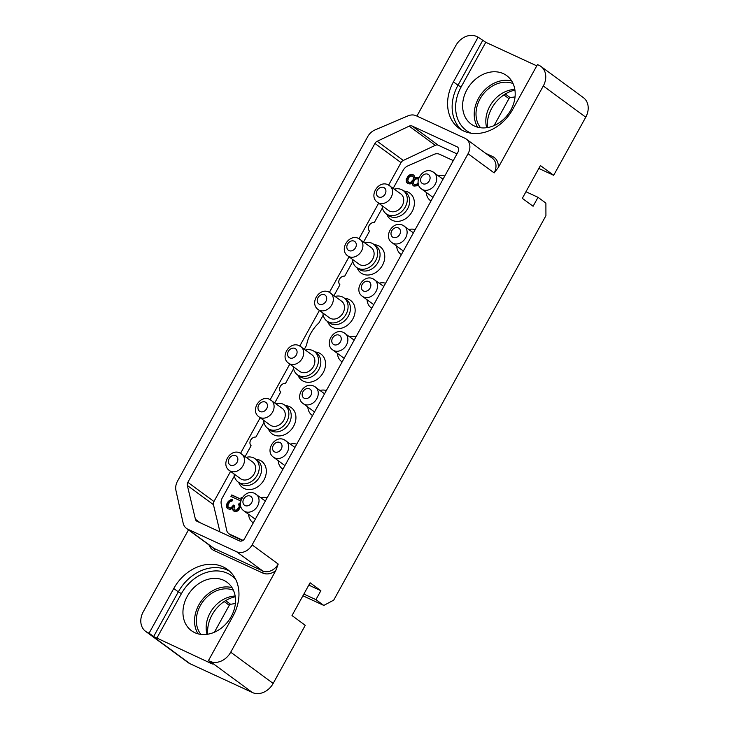<?xml version="1.0" encoding="UTF-8"?>
<svg xmlns="http://www.w3.org/2000/svg" width="729" height="729" viewBox="0 0 729 729"><rect width="100%" height="100%" fill="white"/><g stroke="black" fill="none" stroke-linecap="round" stroke-linejoin="round"><path stroke-width="1.09" d="M416.906 116.084L455.825 45.581A17.104 13.669 -53.7 0 1 476.547 36.45L478.106 37.17L453.429 81.876A40.614 32.45 -53.7 0 0 459.051 128.304A40.614 32.45 -53.7 0 0 512.788 109.286L537.464 64.589L539.023 65.309A17.104 13.669 -53.7 0 1 540.927 66.43A17.104 13.669 -53.7 0 1 543.296 85.986L498.262 167.561L494.144 172.919A12.821 10.252 126.3 0 0 492.367 158.248L466.268 139.066A12.821 10.252 -53.7 0 0 464.838 138.228L416.177 115.747A12.821 10.252 -53.7 0 0 407.876 115.902L374.934 129.972A12.821 10.252 -53.7 0 0 367.689 136.669L177.53 481.14A12.821 10.252 -53.7 0 0 175.944 490.444L183.125 523.048A12.821 10.252 -53.7 0 0 186.487 528.407A12.821 10.252 -53.7 0 0 187.909 529.245L236.579 551.725A12.821 10.252 -53.7 0 0 252.116 544.882L468.045 153.737A12.821 10.252 -53.7 0 0 466.268 139.066M252.116 544.882L278.214 564.064L275.753 570.634L230.719 652.209L273.175 683.419A17.104 13.669 126.3 0 1 252.453 692.55L189.977 663.691A17.104 13.669 126.3 0 1 188.073 662.57L145.618 631.36A17.104 13.669 -53.7 0 1 143.248 611.813L188.483 529.874M273.175 683.419L305.26 625.309L292.001 615.568L310.098 582.781L320.869 590.7L315.93 599.639L323.804 605.425L333.709 600.14L545.93 215.693L545.893 203.099L538.02 197.322L533.09 206.261L522.319 198.343L540.417 165.556L553.666 175.306L585.751 117.187L543.296 85.986M540.927 66.43L583.382 97.64A17.104 13.669 126.3 0 1 585.751 117.187M536.763 65.847L485.778 42.3L478.106 37.17M474.451 126.035A30.053 24.011 -53.7 0 0 509.626 112.066A30.053 24.011 -53.7 0 0 506.71 75.625A30.053 24.011 -53.7 0 0 503.365 73.656A30.053 24.011 -53.7 0 0 468.182 87.617A30.053 24.011 -53.7 0 0 471.107 124.058A30.053 24.011 -53.7 0 0 474.451 126.035M477.723 127.21A30.053 24.011 126.3 0 1 481.158 94.15A30.053 24.011 126.3 0 1 511.685 81.001M480.593 127.766A28.003 22.371 126.3 0 1 482.48 95.116A28.003 22.371 126.3 0 1 513.07 83.58M514.829 89.43A28.003 22.371 -53.7 0 0 486.699 127.693M514.938 90.141A31.21 24.941 -53.7 0 0 487.409 127.584M494.08 125.598L508.942 98.661L503.867 94.925M515.048 96.875L510.282 97.659A1.713 1.367 -53.7 0 0 508.942 98.661M553.666 175.306L538.822 168.445M538.02 197.322L525.964 191.745M214.408 632.225L229.27 605.289L224.195 601.553M235.376 603.503L230.61 604.286A1.713 1.367 -53.7 0 0 229.27 605.289M145.618 631.36A17.104 13.669 -53.7 0 0 147.522 632.48L149.081 633.2L173.757 588.503L178.313 591.848A40.614 32.45 126.3 0 1 229.681 571.281M173.757 588.503A40.614 32.45 -53.7 0 1 227.494 569.486A40.614 32.45 -53.7 0 1 233.116 615.914L208.43 660.62L209.998 661.34A17.104 13.669 -53.7 0 0 230.719 652.209M412.113 126.026A4.274 3.417 126.3 0 0 409.188 126.144L377.194 141.271A4.274 3.417 126.3 0 0 374.934 143.44L187.854 482.325A4.274 3.417 126.3 0 0 187.344 485.487L195.427 519.285A4.274 3.417 126.3 0 0 196.529 521.007A4.274 3.417 126.3 0 0 197.012 521.29L239.431 540.882A4.274 3.417 126.3 0 0 244.607 538.603L458.067 151.924A4.274 3.417 126.3 0 0 457.475 147.039A4.274 3.417 126.3 0 0 456.992 146.757L412.113 126.026L438.202 145.208A4.274 3.417 -53.7 0 0 435.286 145.326L403.292 160.453A4.274 3.417 -53.7 0 0 401.032 162.622L388.648 185.048M456.983 153.883L438.202 145.208M230.583 471.381L213.952 501.506A4.274 3.417 -53.7 0 0 213.442 504.668L219.948 531.888M378.643 203.172L359.033 238.693M349.027 256.808L329.417 292.338M319.42 310.454L299.81 345.974M289.805 364.099L270.195 399.62M260.189 417.744L240.579 453.265M242.639 540.617L231.403 535.423A8.548 6.834 126.3 0 1 230.455 534.867A8.548 6.834 126.3 0 1 230.273 534.731M245.144 456.509L251.095 445.729A5.13 4.101 126.3 0 1 250.676 440.097A5.13 4.101 126.3 0 1 255.879 437.072L263.962 422.419M274.76 402.873L280.711 392.084A5.13 4.101 126.3 0 1 280.291 386.461A5.13 4.101 126.3 0 1 285.486 383.427L293.577 368.783M363.598 241.946L369.548 231.157A5.13 4.101 126.3 0 1 369.129 225.525A5.13 4.101 126.3 0 1 374.323 222.5L382.415 207.847M323.184 315.138L318.883 322.938A33.343 26.645 -53.7 0 0 306.544 345.291L304.367 349.227M352.8 261.492L344.717 276.145A5.13 4.101 126.3 0 0 339.514 279.171A5.13 4.101 126.3 0 0 339.933 284.802L333.982 295.582M453.274 160.608L439.551 154.266A8.548 6.834 -53.7 0 0 433.928 154.411L407.876 165.884A8.548 6.834 -53.7 0 0 403.137 170.313L393.204 188.301M234.346 476.064L222.29 497.916A8.548 6.834 -53.7 0 0 221.206 504.031L226.582 530.019A8.548 6.834 -53.7 0 0 228.842 533.683A8.548 6.834 -53.7 0 0 229.79 534.239L243.039 540.362M386.698 214.189L387.299 215.383A16.248 12.985 -53.7 0 0 392.366 220.368A16.248 12.985 -53.7 0 0 412.049 211.692A16.248 12.985 -53.7 0 0 407.994 192.055A16.248 12.985 -53.7 0 0 405.087 191.18L403.766 190.971M357.092 267.825L357.684 269.028A16.248 12.985 -53.7 0 0 362.75 274.013A16.248 12.985 -53.7 0 0 382.433 265.338A16.248 12.985 -53.7 0 0 378.378 245.7A16.248 12.985 -53.7 0 0 375.471 244.826L374.15 244.607M327.476 321.471L328.068 322.665A16.248 12.985 -53.7 0 0 333.135 327.649A16.248 12.985 -53.7 0 0 352.818 318.983A16.248 12.985 -53.7 0 0 348.763 299.337A16.248 12.985 -53.7 0 0 345.865 298.462L344.544 298.252M297.86 375.116L298.462 376.31A16.248 12.985 -53.7 0 0 303.528 381.294A16.248 12.985 -53.7 0 0 323.211 372.619A16.248 12.985 -53.7 0 0 319.156 352.982A16.248 12.985 -53.7 0 0 316.249 352.107L314.928 351.897M268.254 428.752L268.846 429.955A16.248 12.985 -53.7 0 0 273.913 434.94A16.248 12.985 -53.7 0 0 293.596 426.265A16.248 12.985 -53.7 0 0 289.541 406.627A16.248 12.985 -53.7 0 0 286.634 405.752L285.312 405.543M238.638 482.398L239.23 483.6A16.248 12.985 -53.7 0 0 244.297 488.576A16.248 12.985 -53.7 0 0 263.989 479.91A16.248 12.985 -53.7 0 0 259.925 460.272A16.248 12.985 -53.7 0 0 257.027 459.388L255.706 459.179M418.847 177.885L416.478 177.275L414.728 178.022L414.482 176.044L413.434 174.933L411.028 174.45L408.34 175.698L406.144 179.671L406.645 182.396L407.702 183.508L410.099 183.99L411.985 182.988L412.359 184.719L413.954 186.077L416.76 185.822L418.51 184.637M241.326 499.365L231.767 494.945L230.947 496.44L240.761 500.969M242.119 497.861L241.099 497.388L241.663 498.654M240.452 504.532L239.285 503.092L238.602 504.331L239.24 506.19L238.82 507.557L236.378 510.163L234.774 510.054L233.982 509.061L234.565 505.589L233.508 505.097L230.929 507.958L228.523 507.475L227.867 506.236L228.295 504.249L230.072 501.643L232.086 501.014L232.77 499.775L230.765 499.784L228.742 501.033L226.828 503.885L226.655 507.229L227.84 508.714L230.1 509.453L232.387 508.323L233.162 510.555L235.822 511.776L238.511 510.528L240.716 506.063M430.985 200.976A14.407 11.509 126.3 0 1 430.347 200.539A14.407 11.509 126.3 0 1 426.292 192.465M438.503 175.862A14.407 11.509 126.3 0 1 444.79 175.981M432.971 197.377A10.306 8.229 126.3 0 1 432.78 197.231L421.608 189.03A10.306 8.229 -53.7 0 0 422.756 189.704A10.306 8.229 -53.7 0 0 434.812 184.911A10.306 8.229 -53.7 0 0 433.81 172.418A10.306 8.229 -53.7 0 0 432.671 171.743M401.378 254.612A14.407 11.509 126.3 0 1 400.731 254.184A14.407 11.509 126.3 0 1 396.685 246.11M408.887 229.507A14.407 11.509 126.3 0 1 415.175 229.617M403.365 251.013A10.306 8.229 126.3 0 1 403.164 250.876L391.992 242.666A10.306 8.229 -53.7 0 0 393.141 243.34A10.306 8.229 -53.7 0 0 405.206 238.556A10.306 8.229 -53.7 0 0 404.203 226.063A10.306 8.229 -53.7 0 0 403.055 225.389M371.125 307.829L371.744 308.285A14.407 11.509 126.3 0 1 371.125 307.829A14.407 11.509 126.3 0 1 367.07 299.756M379.271 283.153A14.407 11.509 126.3 0 1 385.559 283.262M373.749 304.658A10.306 8.229 126.3 0 1 373.549 304.522L362.386 296.311A10.306 8.229 -53.7 0 0 363.534 296.985A10.306 8.229 -53.7 0 0 375.59 292.201A10.306 8.229 -53.7 0 0 374.588 279.708A10.306 8.229 -53.7 0 0 373.439 279.034M342.147 361.903A14.407 11.509 126.3 0 1 341.509 361.475A14.407 11.509 126.3 0 1 337.454 353.401M349.665 336.798A14.407 11.509 126.3 0 1 355.952 336.907M344.134 358.303A10.306 8.229 126.3 0 1 343.942 358.167L332.77 349.956A10.306 8.229 -53.7 0 0 333.918 350.631A10.306 8.229 -53.7 0 0 345.974 345.847A10.306 8.229 -53.7 0 0 344.972 333.353A10.306 8.229 -53.7 0 0 343.833 332.67M312.541 415.548A14.407 11.509 126.3 0 1 311.894 415.111A14.407 11.509 126.3 0 1 307.848 407.037M320.049 390.434A14.407 11.509 126.3 0 1 326.337 390.553M314.527 411.949A10.306 8.229 126.3 0 1 314.327 411.803L303.164 403.593A10.306 8.229 -53.7 0 0 304.303 404.276A10.306 8.229 -53.7 0 0 316.368 399.483A10.306 8.229 -53.7 0 0 315.365 386.99A10.306 8.229 -53.7 0 0 314.217 386.315M282.925 469.184A14.407 11.509 126.3 0 1 282.287 468.756A14.407 11.509 126.3 0 1 278.232 460.682M290.434 444.079A14.407 11.509 126.3 0 1 296.721 444.189M284.911 465.585A10.306 8.229 126.3 0 1 284.711 465.448L273.548 457.238A10.306 8.229 -53.7 0 0 274.696 457.912A10.306 8.229 -53.7 0 0 286.752 453.128A10.306 8.229 -53.7 0 0 285.75 440.635A10.306 8.229 -53.7 0 0 284.602 439.961M253.309 522.83A14.407 11.509 126.3 0 1 252.671 522.401A14.407 11.509 126.3 0 1 248.616 514.328M260.827 497.725A14.407 11.509 126.3 0 1 267.115 497.834M255.296 519.23A10.306 8.229 126.3 0 1 255.104 519.094L243.933 510.883A10.306 8.229 -53.7 0 0 245.081 511.558A10.306 8.229 -53.7 0 0 257.137 506.773A10.306 8.229 -53.7 0 0 256.143 494.28A10.306 8.229 -53.7 0 0 254.995 493.606M386.179 213.797L388.539 215.538A14.407 11.509 -53.7 0 0 390.143 216.477A14.407 11.509 126.3 0 0 407.001 209.788A14.407 11.509 126.3 0 0 405.606 192.319L403.246 190.579A14.407 11.509 126.3 0 1 404.641 208.047A14.407 11.509 126.3 0 1 387.782 214.745A14.407 11.509 -53.7 0 1 386.179 213.797A14.407 11.509 -53.7 0 1 382.124 205.724M394.325 189.121A14.407 11.509 -53.7 0 1 401.643 189.64A14.407 11.509 126.3 0 1 403.246 190.579M377.44 202.279C368.327 196.192 378.533 179.79 388.192 184.829L400.813 193.887A10.306 8.229 126.3 0 1 401.816 206.38A10.306 8.229 126.3 0 1 389.751 211.173A10.306 8.229 126.3 0 1 388.603 210.49L377.44 202.279A10.306 8.229 -53.7 0 0 378.588 202.963A10.306 8.229 -53.7 0 0 390.644 198.17A10.306 8.229 -53.7 0 0 389.641 185.676A10.306 8.229 -53.7 0 0 388.493 185.002M356.563 267.443L358.923 269.174A14.407 11.509 -53.7 0 0 360.527 270.122A14.407 11.509 126.3 0 0 377.394 263.433A14.407 11.509 126.3 0 0 375.991 245.965L373.631 244.224A14.407 11.509 126.3 0 1 375.034 261.693A14.407 11.509 126.3 0 1 358.167 268.39A14.407 11.509 -53.7 0 1 356.563 267.443A14.407 11.509 -53.7 0 1 352.508 259.369M364.719 242.766A14.407 11.509 -53.7 0 1 372.027 243.276A14.407 11.509 126.3 0 1 373.631 244.224M347.824 255.925C338.712 249.837 348.918 233.435 358.586 238.465L371.198 247.532A10.306 8.229 126.3 0 1 372.2 260.025A10.306 8.229 126.3 0 1 360.144 264.809A10.306 8.229 126.3 0 1 358.996 264.135L347.824 255.925A10.306 8.229 -53.7 0 0 348.972 256.599A10.306 8.229 -53.7 0 0 361.028 251.815A10.306 8.229 -53.7 0 0 360.035 239.322A10.306 8.229 -53.7 0 0 358.887 238.647M326.947 321.088L329.308 322.819A14.407 11.509 -53.7 0 0 330.911 323.767A14.407 11.509 126.3 0 0 347.779 317.069A14.407 11.509 126.3 0 0 346.375 299.601L344.015 297.869A14.407 11.509 126.3 0 1 345.418 315.338A14.407 11.509 126.3 0 1 328.551 322.027A14.407 11.509 -53.7 0 1 326.947 321.088A14.407 11.509 -53.7 0 1 322.901 313.014M335.103 296.411A14.407 11.509 -53.7 0 1 342.411 296.922A14.407 11.509 126.3 0 1 344.015 297.869M318.218 309.57C309.105 303.474 319.311 287.08 328.97 292.11L341.582 301.177A10.306 8.229 126.3 0 1 342.584 313.67A10.306 8.229 126.3 0 1 330.529 318.455A10.306 8.229 126.3 0 1 329.38 317.78L318.218 309.57A10.306 8.229 -53.7 0 0 319.357 310.244A10.306 8.229 -53.7 0 0 331.422 305.46A10.306 8.229 -53.7 0 0 330.419 292.967A10.306 8.229 -53.7 0 0 329.271 292.293M297.341 374.724L299.701 376.465A14.407 11.509 -53.7 0 0 301.305 377.412A14.407 11.509 126.3 0 0 318.163 370.715A14.407 11.509 126.3 0 0 316.769 353.246L314.409 351.515A14.407 11.509 126.3 0 1 315.803 368.983A14.407 11.509 126.3 0 1 298.945 375.672A14.407 11.509 -53.7 0 1 297.341 374.724A14.407 11.509 -53.7 0 1 293.286 366.66M305.487 350.048A14.407 11.509 -53.7 0 1 312.805 350.567A14.407 11.509 126.3 0 1 314.409 351.515M288.602 363.215C279.489 357.119 289.695 340.725 299.355 345.756L311.976 354.813A10.306 8.229 126.3 0 1 312.978 367.307A10.306 8.229 126.3 0 1 300.913 372.1A10.306 8.229 126.3 0 1 299.765 371.425L288.602 363.215A10.306 8.229 -53.7 0 0 289.75 363.889A10.306 8.229 -53.7 0 0 301.806 359.096A10.306 8.229 -53.7 0 0 300.804 346.612A10.306 8.229 -53.7 0 0 299.655 345.929M267.725 428.37L270.085 430.11A14.407 11.509 -53.7 0 0 271.689 431.049A14.407 11.509 126.3 0 0 288.556 424.36A14.407 11.509 126.3 0 0 287.153 406.891L284.793 405.151A14.407 11.509 126.3 0 1 286.196 422.62A14.407 11.509 126.3 0 1 269.329 429.317A14.407 11.509 -53.7 0 1 267.725 428.37A14.407 11.509 -53.7 0 1 263.67 420.296M275.881 403.693A14.407 11.509 -53.7 0 1 283.189 404.212A14.407 11.509 126.3 0 1 284.793 405.151M258.986 416.851C249.874 410.764 260.08 394.362 269.748 399.401L282.36 408.459A10.306 8.229 126.3 0 1 283.362 420.952A10.306 8.229 126.3 0 1 271.306 425.736A10.306 8.229 126.3 0 1 270.158 425.062L258.986 416.851A10.306 8.229 -53.7 0 0 260.135 417.535A10.306 8.229 -53.7 0 0 272.19 412.742A10.306 8.229 -53.7 0 0 271.197 400.248A10.306 8.229 -53.7 0 0 270.049 399.574M238.11 482.015L240.479 483.746A14.407 11.509 -53.7 0 0 242.074 484.694A14.407 11.509 126.3 0 0 258.941 477.996A14.407 11.509 126.3 0 0 257.537 460.537L255.177 458.796A14.407 11.509 126.3 0 1 256.581 476.265A14.407 11.509 126.3 0 1 239.713 482.962A14.407 11.509 -53.7 0 1 238.11 482.015A14.407 11.509 -53.7 0 1 234.064 473.941M246.265 457.338A14.407 11.509 -53.7 0 1 253.574 457.848A14.407 11.509 126.3 0 1 255.177 458.796M229.38 470.497C220.267 464.409 230.473 448.007 240.133 453.037L252.744 462.104A10.306 8.229 126.3 0 1 253.747 474.597A10.306 8.229 126.3 0 1 241.691 479.381A10.306 8.229 126.3 0 1 240.543 478.707L229.38 470.497A10.306 8.229 -53.7 0 0 230.519 471.171A10.306 8.229 -53.7 0 0 242.584 466.387A10.306 8.229 -53.7 0 0 241.581 453.894A10.306 8.229 -53.7 0 0 240.433 453.219M414.728 178.022L415.348 178.477L415.885 178.104L415.266 177.648M416.478 177.275L417.097 177.73L415.885 178.104M417.817 177.265L418.437 177.721L417.097 177.73M412.359 184.719L413.562 185.895M411.976 183.608L412.988 185.184M411.985 182.988L412.596 184.063M406.645 182.396L408.03 183.662M406.253 181.284L407.265 182.851M406.144 179.671L406.882 181.74M406.563 178.304L407.183 178.76L406.764 180.127M407.383 176.819L408.012 177.275L407.183 178.76M408.34 175.698L408.96 176.154L408.012 177.275M409.816 174.823L410.445 175.279L408.96 176.154M411.028 174.45L411.648 174.905L410.445 175.279M412.632 174.559L413.252 175.024L411.648 174.905M413.717 175.233L413.252 175.024M412.742 176.172L414.017 177.867L413.17 181.211L411.274 182.833L409.798 183.088L407.73 181.029L408.577 177.676L410.473 176.063L412.742 176.172L413.398 177.411L413.097 179.762L410.655 182.378L408.386 182.259M418.309 183.863L415.257 185.294L414.099 184.592L413.334 182.368L414.974 179.389L417.398 178.632L418.337 179.553M413.398 177.411L414.017 177.867M413.379 178.651L413.999 179.106M413.097 179.762L413.717 180.218M412.55 180.756L413.17 181.211M411.739 181.63L412.359 182.086M410.655 182.378L411.274 182.833M409.179 182.633L409.798 183.088M418.136 182.733L417.052 184.082L417.671 184.537M417.052 184.082L414.099 184.592M415.703 184.71L416.332 185.166M414.637 184.838L415.257 185.294M417.927 178.878L418.41 179.234M231.767 494.945L232.387 495.401L231.64 496.759M241.263 499.502L232.387 495.401M241.099 497.388L241.891 498.235M226.655 507.229L228.095 508.833M227.175 508.095L227.794 508.56M226.537 506.245L227.275 507.694M226.546 505.006L227.156 506.701M226.828 503.885L227.457 504.34L227.175 505.461M227.931 501.898L228.551 502.354L227.457 504.34M228.742 501.033L229.362 501.488L228.551 502.354M229.826 500.285L230.446 500.741L229.362 501.488M230.765 499.784L231.385 500.24L230.446 500.741M231.84 499.657L232.46 500.112L231.385 500.24M228.523 507.475L229.589 507.967M230.929 507.958L231.549 508.414L230.209 508.423M231.868 507.457L232.487 507.913L231.549 508.414M232.952 506.09L233.581 506.546L232.487 507.913M233.508 505.097L234.127 505.552L233.581 506.546M234.774 510.054L235.303 510.291M236.378 510.163L236.998 510.628L235.932 510.756M237.326 509.671L237.946 510.127L236.998 510.628M238.274 508.55L238.893 509.006L237.946 510.127M238.82 507.557L239.44 508.013L238.893 509.006M239.24 506.19L239.859 506.646L239.44 508.013M239.121 505.197L239.859 506.646M238.602 504.331L239.741 505.653M239.887 503.575L239.221 504.796M233.162 510.555L234.209 511.348M232.642 509.689L233.781 511.011M232.387 508.323L233.262 510.145M208.43 660.62L212.358 664.019L153.637 636.554L178.313 591.848L181.43 593.634A38.045 30.399 126.3 0 1 235.731 579.464M149.081 633.2L153.637 636.554M194.78 632.663A30.053 24.011 -53.7 0 0 229.954 618.693A30.053 24.011 -53.7 0 0 227.038 582.252A30.053 24.011 -53.7 0 0 223.694 580.284A30.053 24.011 -53.7 0 0 188.51 594.244A30.053 24.011 -53.7 0 0 191.435 630.685A30.053 24.011 -53.7 0 0 194.78 632.663M198.051 633.838A30.053 24.011 126.3 0 1 201.477 600.778A30.053 24.011 126.3 0 1 232.013 587.629M200.922 634.394A28.003 22.371 126.3 0 1 202.799 601.744A28.003 22.371 126.3 0 1 233.398 590.208M235.157 596.058A28.003 22.371 -53.7 0 0 207.027 634.321M235.267 596.769A31.21 24.941 -53.7 0 0 207.738 634.212M320.869 590.7L308.804 585.123M315.93 599.639L303.865 594.071M323.804 605.425L302.918 595.784M485.678 153.336L492.585 156.525A14.534 11.618 126.3 0 1 498.262 167.561M491.373 157.528A1.713 1.011 114.8 0 0 492.585 156.525M468.045 153.737L494.144 172.919M471.034 133.197A38.045 30.399 126.3 0 1 461.102 87.006L485.778 42.3M461.102 87.006L457.985 85.22L482.662 40.523M461.421 129.853A40.614 32.45 126.3 0 1 457.985 85.22L453.429 81.876M510.282 97.659L505.306 94.005M189.977 663.691L147.522 632.48M275.753 570.634A14.534 11.618 126.3 0 1 262.677 573.003L214.016 550.523A14.534 11.618 126.3 0 1 209.004 544.955M278.214 564.064A12.821 10.252 126.3 0 1 262.677 570.907A1.713 1.011 -65.2 0 1 262.677 573.003M236.579 551.725L262.677 570.907L214.007 548.427A1.713 1.011 -65.2 0 1 214.016 550.523M187.909 529.245L214.007 548.427A12.821 10.252 126.3 0 1 212.576 547.588L186.487 528.407M456.992 146.757L457.885 147.413M195.427 519.285L200.083 522.711M187.344 485.487L213.442 504.668M187.854 482.325L213.952 501.506M374.934 143.44L401.032 162.622M377.194 141.271L403.292 160.453M409.188 126.144L435.286 145.326M242.739 540.554L231.038 535.15A8.548 6.834 126.3 0 1 230.082 534.594L228.842 533.683M231.257 535.259A1.713 1.011 -65.2 0 1 231.139 535.214A1.713 1.011 -65.2 0 1 231.038 535.15L229.79 534.239M422.738 183.717A5.431 4.338 -53.7 0 0 429.317 180.819A5.431 4.338 -53.7 0 0 427.959 174.258A5.431 4.338 -53.7 0 0 421.38 177.156A5.431 4.338 -53.7 0 0 422.738 183.717M393.122 237.362A5.431 4.338 -53.7 0 0 399.702 234.465A5.431 4.338 -53.7 0 0 398.353 227.904A5.431 4.338 -53.7 0 0 391.774 230.801A5.431 4.338 -53.7 0 0 393.122 237.362M363.516 291.008A5.431 4.338 -53.7 0 0 370.095 288.11A5.431 4.338 -53.7 0 0 368.737 281.54A5.431 4.338 -53.7 0 0 362.158 284.438A5.431 4.338 -53.7 0 0 363.516 291.008M333.9 344.644A5.431 4.338 -53.7 0 0 340.479 341.746A5.431 4.338 -53.7 0 0 339.122 335.185A5.431 4.338 -53.7 0 0 332.542 338.083A5.431 4.338 -53.7 0 0 333.9 344.644M304.285 398.289A5.431 4.338 -53.7 0 0 310.864 395.391A5.431 4.338 -53.7 0 0 309.515 388.83A5.431 4.338 -53.7 0 0 302.936 391.728A5.431 4.338 -53.7 0 0 304.285 398.289M274.678 451.934A5.431 4.338 -53.7 0 0 281.257 449.037A5.431 4.338 -53.7 0 0 279.9 442.476A5.431 4.338 -53.7 0 0 273.32 445.373A5.431 4.338 -53.7 0 0 274.678 451.934M245.062 505.58A5.431 4.338 -53.7 0 0 251.642 502.682A5.431 4.338 -53.7 0 0 250.284 496.112A5.431 4.338 -53.7 0 0 243.705 499.01A5.431 4.338 -53.7 0 0 245.062 505.58M378.57 196.976A5.431 4.338 -53.7 0 0 385.149 194.078A5.431 4.338 -53.7 0 0 383.791 187.517A5.431 4.338 -53.7 0 0 377.212 190.415A5.431 4.338 -53.7 0 0 378.57 196.976M348.954 250.621A5.431 4.338 -53.7 0 0 355.533 247.723A5.431 4.338 -53.7 0 0 354.176 241.162A5.431 4.338 -53.7 0 0 347.596 244.06A5.431 4.338 -53.7 0 0 348.954 250.621M319.338 304.266A5.431 4.338 -53.7 0 0 325.918 301.369A5.431 4.338 -53.7 0 0 324.569 294.798A5.431 4.338 -53.7 0 0 317.99 297.696A5.431 4.338 -53.7 0 0 319.338 304.266M289.732 357.903A5.431 4.338 -53.7 0 0 296.311 355.005A5.431 4.338 -53.7 0 0 294.953 348.444A5.431 4.338 -53.7 0 0 288.374 351.342A5.431 4.338 -53.7 0 0 289.732 357.903M260.116 411.548A5.431 4.338 -53.7 0 0 266.696 408.65A5.431 4.338 -53.7 0 0 265.338 402.089A5.431 4.338 -53.7 0 0 258.759 404.987A5.431 4.338 -53.7 0 0 260.116 411.548M230.51 465.193A5.431 4.338 -53.7 0 0 237.089 462.295A5.431 4.338 -53.7 0 0 235.731 455.725A5.431 4.338 -53.7 0 0 229.152 458.632A5.431 4.338 -53.7 0 0 230.51 465.193M209.998 661.34L252.453 692.55M156.753 638.331L181.43 593.634M230.61 604.286L225.635 600.632M242.721 540.563L230.082 534.594M430.976 201.004L430.347 200.539M421.608 189.03C412.496 182.933 422.702 166.531 432.37 171.57L443.013 179.188M401.36 254.649L400.731 254.184M391.992 242.666C382.889 236.579 393.095 220.176 402.754 225.215L413.407 232.833M362.386 296.311C353.273 290.215 363.479 273.822 373.139 278.852L383.791 286.47M342.138 361.93L341.509 361.475M332.77 349.956C323.658 343.86 333.864 327.467 343.532 332.497L354.176 340.115M312.522 415.576L311.894 415.111M303.164 403.593C294.051 397.505 304.257 381.103 313.917 386.142L324.569 393.76M282.907 469.221L282.287 468.756M273.548 457.238C264.436 451.151 274.642 434.748 284.301 439.778L294.953 447.396M253.3 522.857L252.671 522.401M243.933 510.883C234.82 504.787 245.026 488.394 254.694 493.424L265.338 501.042"/></g></svg>
